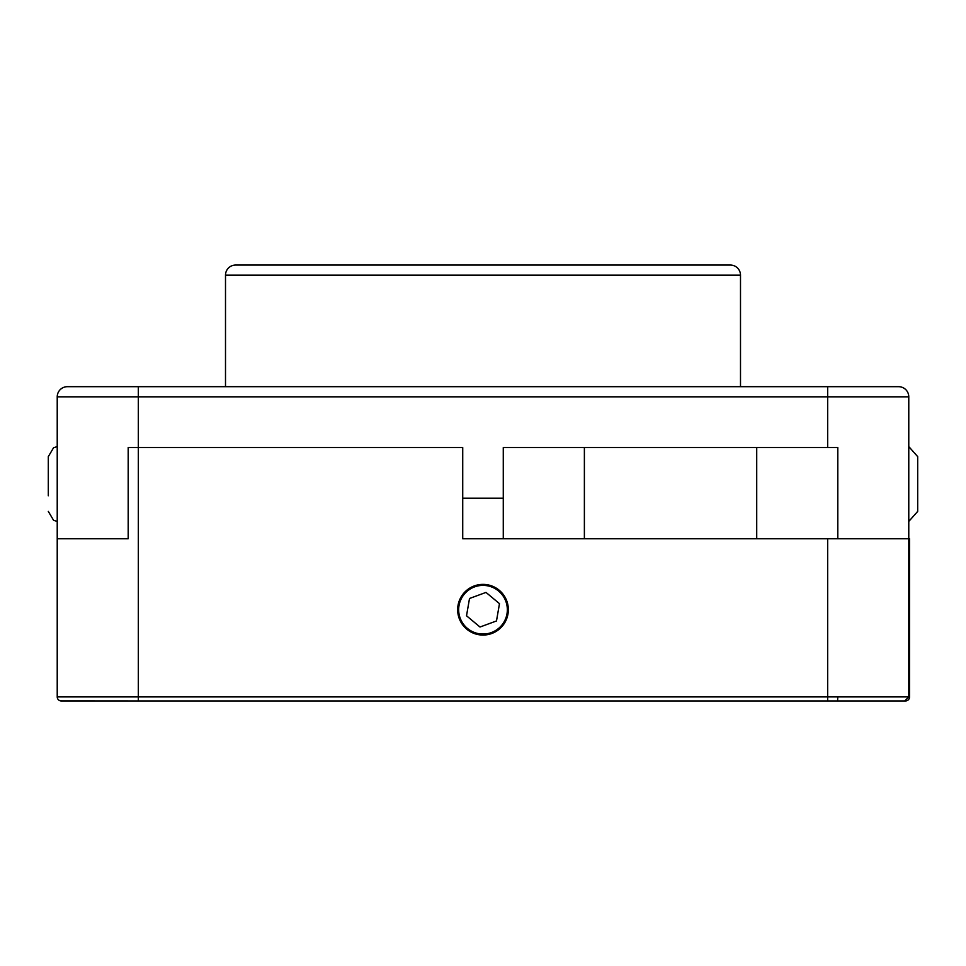 <?xml version="1.0" encoding="UTF-8"?>
<svg xmlns="http://www.w3.org/2000/svg" width="966" height="966" viewBox="0 0 966 966"><rect width="100%" height="100%" fill="white"/><g stroke="black" fill="none" stroke-linecap="round" stroke-linejoin="round"><path stroke-width="1.45" d="M740.499 386.69L740.499 275.177A10.143 10.143 0 0 0 730.356 265.046L235.644 265.046A10.143 10.143 0 0 0 225.501 275.177L225.501 386.69M57.284 697.585L57.223 696.909L908.777 696.909L904.719 700.954L61.281 700.954A4.057 4.057 0 0 1 57.223 696.909L57.223 538.762L128.188 538.762L128.188 447.524L138.319 447.524L128.188 447.524L128.188 538.762L57.223 538.762L57.223 396.833L138.319 396.833L138.319 386.69L67.354 386.69L898.646 386.69A10.143 10.143 0 0 1 908.777 396.833L908.777 538.762L837.812 538.762L837.812 447.524L827.681 447.524L827.681 396.833L138.319 396.833L138.319 447.524L462.726 447.524L462.726 498.202L503.274 498.202L503.274 447.524L827.681 447.524M503.274 498.202L503.274 538.762L462.726 538.762L462.726 498.202M57.223 396.833A10.143 10.143 0 0 1 67.354 386.69M483 635.06A25.345 25.345 0 0 0 508.345 609.715A25.345 25.345 0 0 0 483 584.382A25.345 25.345 0 0 0 457.655 609.715A25.345 25.345 0 0 0 483 635.06M60.58 700.893L138.319 700.954L138.319 447.524L462.726 447.524L462.726 538.762L827.681 538.762L827.681 700.954M908.777 538.762L908.777 696.909L909.574 696.909L909.574 538.762L827.681 538.762M909.574 696.909A4.057 4.057 0 0 1 905.516 700.954M756.716 538.762L584.382 538.762L584.382 447.524L756.716 447.524L756.716 538.762M503.274 447.524L584.382 447.524M837.812 696.909L837.57 700.954M908.777 446.582L917.7 456.64L917.7 511.388L908.777 521.447M917.7 499.857L917.7 483.278M48.3 462.714L48.3 465.515M48.3 495.775L48.3 456.64L53.553 447.753L57.223 446.582M506.981 613.857A24.331 24.331 0 0 0 487.142 585.746A24.331 24.331 0 0 0 459.019 605.573A24.331 24.331 0 0 0 478.858 633.696A24.331 24.331 0 0 0 506.981 613.857M485.995 592.412L469.512 598.485L466.518 615.777L480.005 627.019L496.488 620.957L499.482 603.653L485.995 592.412M740.499 275.177L225.501 275.177M908.777 396.833L827.681 396.833L827.681 386.69M57.948 699.215L58.926 700.205M57.223 521.447L53.553 520.263L48.3 511.388"/></g></svg>
